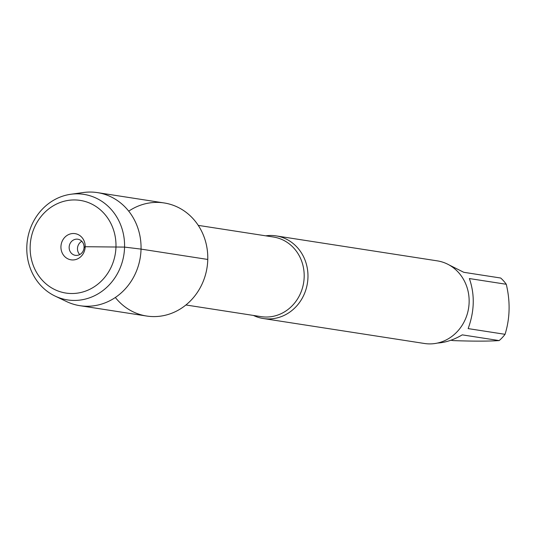 <?xml version="1.0" encoding="UTF-8"?>
<svg xmlns="http://www.w3.org/2000/svg" width="536" height="536" viewBox="0 0 536 536"><rect width="100%" height="100%" fill="white"/><g stroke="black" fill="none" stroke-linecap="round" stroke-linejoin="round"><path stroke-width="0.8" d="M265.749 235.833A41.808 38.19 98.8 0 1 276.094 235.887A41.808 38.19 98.8 0 1 307.966 277.172A41.808 38.19 98.8 0 1 263.297 318.518A41.808 38.19 98.8 0 1 253.414 315.436M115.347 297.48A57.211 52.267 -81.2 0 0 172.719 312.843A57.211 52.267 -81.2 0 0 207.774 259.451A57.211 52.267 -81.2 0 0 181.959 209.496A57.211 52.267 -81.2 0 0 128.72 211.164M263.297 318.518L424.465 343.489A41.808 38.19 -81.2 0 0 469.134 302.143A41.808 38.19 -81.2 0 0 437.269 260.858L276.094 235.887M448.893 264.838L463.781 272.301L500.691 278.023A40.133 36.662 98.8 0 1 506.279 284.274C510.413 301.647 510.004 318.33 505.053 334.317A40.133 36.662 98.8 0 1 499.163 340.581C488.417 341.298 473.114 341.311 453.262 340.615L450.89 340.246M506.279 284.274L469.368 278.553C474.923 294.505 474.514 311.188 468.142 328.601L505.053 334.317M499.163 340.581L462.253 334.859C453.818 339.831 445.563 342.558 437.497 343.053M55.034 296.053L66.551 301.554A57.211 52.267 -81.2 0 0 79.911 305.688L146.643 316.032A57.211 52.267 -81.2 0 0 207.05 267.498A57.211 52.267 -81.2 0 0 164.163 202.956L97.431 192.612A57.211 52.267 -81.2 0 0 83.449 192.511L70.806 194.267A53.406 48.789 98.8 0 1 123.896 254.607A53.406 48.789 98.8 0 1 55.034 296.053A53.406 48.789 98.8 0 1 26.8 247.176A53.406 48.789 98.8 0 1 70.806 194.267M79.911 305.688A57.211 52.267 -81.2 0 0 140.318 257.153A57.211 52.267 -81.2 0 0 97.431 192.612M79.75 254.573A8.154 7.45 98.8 0 1 81.807 241.287M84.072 247.277A8.154 7.45 98.8 0 1 75.362 255.337A8.154 7.45 98.8 0 1 69.251 246.145A8.154 7.45 98.8 0 1 77.861 239.224A8.154 7.45 98.8 0 1 84.072 247.277M60.937 246.741A13.253 12.107 -81.2 0 0 72.742 259.96A13.253 12.107 -81.2 0 0 85.191 246.721A13.253 12.107 -81.2 0 0 73.385 233.508A13.253 12.107 -81.2 0 0 60.937 246.741M30.15 246.768A46.88 42.826 -81.2 0 0 93.525 287.236A46.88 42.826 -81.2 0 0 95.509 206.193A46.88 42.826 -81.2 0 0 30.15 246.768M85.157 247.444L84.072 247.277L85.191 246.721L124.566 247.096L141.042 249.106L207.774 259.451M185.918 304.977L261.146 316.635A40.28 36.796 -81.2 0 0 304.18 276.804A40.28 36.796 -81.2 0 0 273.481 237.026L198.253 225.375"/></g></svg>
